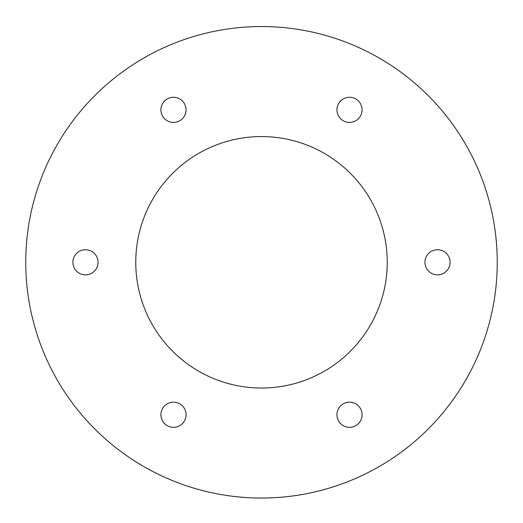 <?xml version="1.0" encoding="UTF-8"?>
<svg xmlns="http://www.w3.org/2000/svg" width="523" height="523" viewBox="0 0 523 523"><rect width="100%" height="100%" fill="white"/><g stroke="black" fill="none" stroke-linecap="round" stroke-linejoin="round"><path stroke-width="0.78" d="M85.471 249.726A12.572 12.572 0 0 1 96.363 268.587A12.572 12.572 0 0 1 74.586 268.587A12.572 12.572 0 0 1 85.471 249.726M173.486 122.428A12.572 12.572 0 0 1 162.601 103.567A12.572 12.572 0 0 1 184.377 103.567A12.572 12.572 0 0 1 173.486 122.428M349.514 122.428A12.572 12.572 0 0 1 338.623 103.567A12.572 12.572 0 0 1 360.399 103.567A12.572 12.572 0 0 1 349.514 122.428M261.5 136.562A125.736 125.736 0 0 1 370.389 325.162A125.736 125.736 0 0 1 152.611 325.162A125.736 125.736 0 0 1 261.5 136.562M437.529 249.726A12.572 12.572 0 0 1 448.414 268.587A12.572 12.572 0 0 1 426.637 268.587A12.572 12.572 0 0 1 437.529 249.726M349.514 402.167A12.572 12.572 0 0 1 360.399 421.028A12.572 12.572 0 0 1 338.623 421.028A12.572 12.572 0 0 1 349.514 402.167M173.486 402.167A12.572 12.572 0 0 1 184.377 421.028A12.572 12.572 0 0 1 162.601 421.028A12.572 12.572 0 0 1 173.486 402.167M261.5 26.549A235.749 235.749 0 0 0 57.334 380.169A235.749 235.749 0 0 0 465.666 380.169A235.749 235.749 0 0 0 261.5 26.549"/></g></svg>
